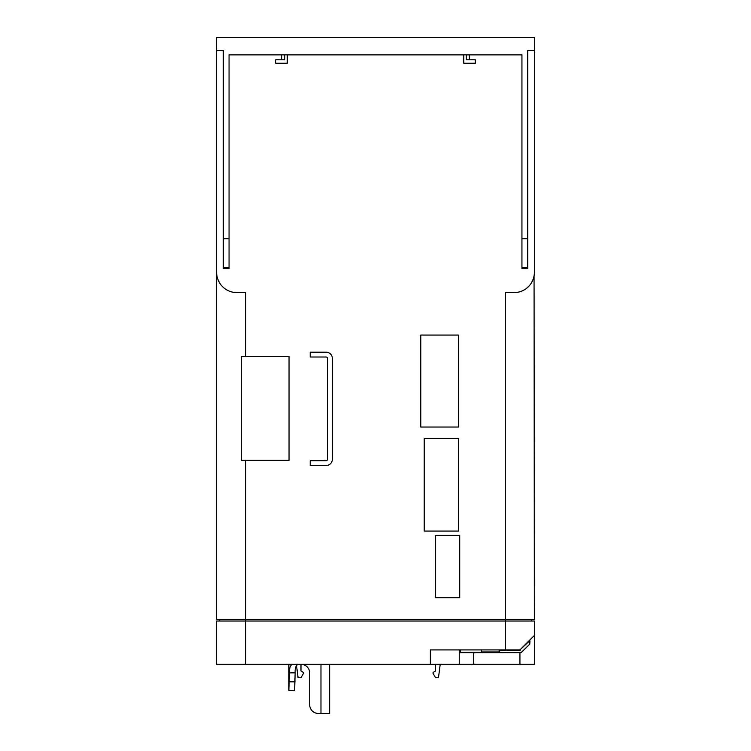 <?xml version="1.0" encoding="UTF-8"?>
<svg xmlns="http://www.w3.org/2000/svg" width="751" height="751" viewBox="0 0 751 751"><rect width="100%" height="100%" fill="white"/><g stroke="black" fill="none" stroke-linecap="round" stroke-linejoin="round"><path stroke-width="1.13" d="M245.521 664.344L245.521 621.021L216.635 621.021L216.635 664.344L534.365 664.344L534.365 635.459L519.927 649.906L529.521 640.932L529.774 644.142L520.941 652.788L481.353 652.788L481.353 649.906L460.523 649.906L460.128 652.366L481.353 652.788L460.56 652.788L460.523 650.347L460.56 652.366L481.795 652.356L460.56 652.788L520.941 652.788L499.556 652.788L499.086 650.338L499.565 649.906L499.556 652.788L521.25 652.666L529.774 644.142L529.953 640.932L529.211 640.612L529.953 640.932L529.211 640.612L519.927 649.906L505.479 649.906L505.479 621.021L245.521 621.021L245.521 619.575L534.365 619.575L534.064 275.87M481.795 652.356L481.41 649.906L481.353 652.788M481.795 651.924L499.124 651.924M296.504 665.48L298.091 677.749L300.982 677.749L303.46 673.44A0.864 0.864 0 0 0 303.141 672.258L300.982 671.009L300.982 664.344M435.58 664.344L435.58 671.009L433.411 672.258A0.864 0.864 0 0 0 433.092 673.44L435.58 677.749L438.471 677.749L440.199 664.344M534.365 635.459L534.365 621.021L505.479 621.021L505.479 292.599L514.182 292.599M430.379 664.344L430.379 649.906L505.479 649.906M459.265 664.344L459.265 649.906M531.473 621.021L531.473 619.575M219.527 621.021L219.527 619.575M298.645 664.344C296.101 664.823 294.936 667.658 295.152 672.858L294.627 690.338L288.844 690.338L289.52 672.858C289.37 667.667 290.421 664.832 292.683 664.344M288.844 664.344L288.844 689.934M329.633 664.344L329.633 713.45L318.368 713.45L320.968 713.45L320.968 664.344M309.703 704.785L309.703 673.009A8.665 8.665 0 0 0 301.038 664.344A8.665 8.665 0 0 1 309.703 673.009L309.703 704.785A8.665 8.665 0 0 0 318.368 713.45M216.635 50.552L223.282 50.552L223.282 238.715L229.055 238.715L229.055 54.879L521.945 54.879L521.945 238.715L527.718 238.715L527.718 50.552L534.365 50.552L534.365 37.55L216.635 37.55L216.635 272.378A20.221 20.221 0 0 0 236.856 292.599L232.51 292.13M219.527 282.808L217.893 279.4L219.545 282.827M245.521 356.406L241.493 356.406L241.493 460.335L289.041 460.335L289.041 356.406L245.521 356.406L245.521 292.599L236.856 292.599M245.521 460.335L245.521 619.575L216.635 619.575L216.635 272.378M223.282 238.715L223.282 268.623L229.055 268.623L229.055 238.715M534.365 50.552L534.365 272.378A20.221 20.221 0 0 1 514.144 292.599L518.481 292.13M527.718 268.623L521.945 268.623L521.945 267.581L527.718 267.581L527.718 268.623M469.516 59.789L469.516 54.879M281.484 59.789L281.484 54.879M424.212 531.06L458.683 531.06L458.683 438.546L424.212 438.546L424.212 531.06M310.219 465.517L326.103 465.517A6.252 6.252 0 0 0 332.355 459.265L332.355 358.462A6.252 6.252 0 0 0 326.103 352.21L310.219 352.21L310.219 357.016L326.103 357.016A1.446 1.446 0 0 1 327.549 358.462L327.549 459.265A1.446 1.446 0 0 1 326.103 460.71L310.219 460.71L310.219 465.517M459.725 597.749L459.725 535.341L435.373 535.341L435.373 597.749L459.725 597.749M458.57 335.068L420.776 335.068L420.776 427.037L458.57 427.037L458.57 335.068M527.718 238.715L527.718 267.581M521.945 238.715L521.945 267.581M281.728 54.879L281.728 59.789M284.77 54.879L284.77 59.789L275.701 59.789L275.701 63.253L287.257 63.253L287.257 54.879M463.743 54.879L463.743 63.253L475.299 63.253L475.299 59.789L466.23 59.789L466.23 54.879M469.272 54.879L469.272 59.789M533.107 279.419L531.455 282.827M529.145 285.943L526.244 288.581M524.395 289.811L522.649 290.731M520.105 650.347L499.565 650.347L499.565 652.366L520.941 652.788M519.927 664.344L519.927 652.788M473.712 664.344L473.712 652.788M295.124 681.824L289.492 681.824M295.152 672.858L289.52 672.858M223.282 267.581L229.055 267.581M519.927 649.906L529.211 640.612"/></g></svg>
